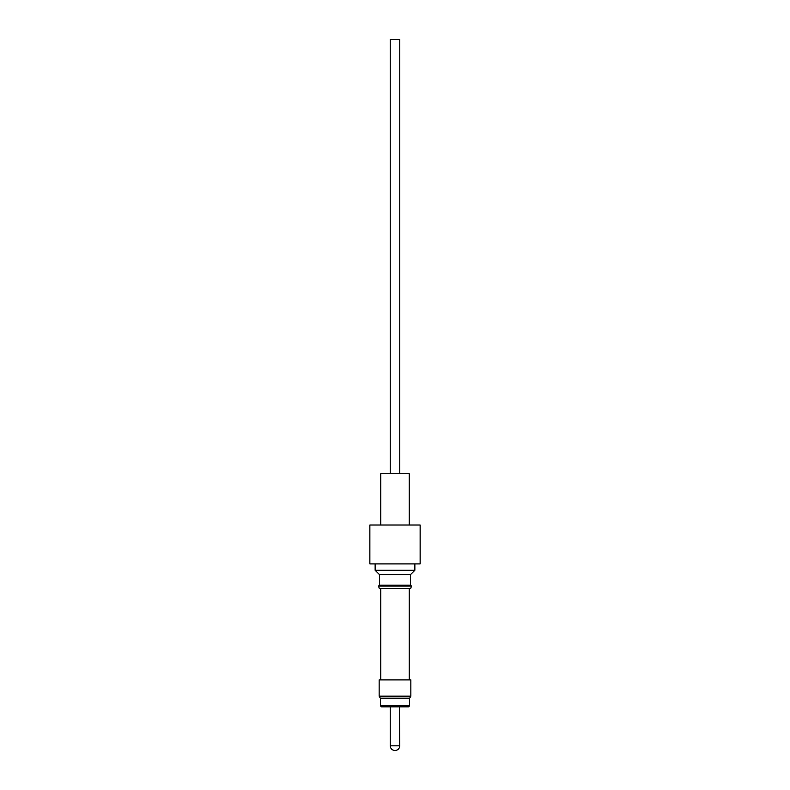 <?xml version="1.0" encoding="UTF-8"?>
<svg xmlns="http://www.w3.org/2000/svg" width="790" height="790" viewBox="0 0 790 790"><rect width="100%" height="100%" fill="white"/><g stroke="black" fill="none" stroke-linecap="round" stroke-linejoin="round"><path stroke-width="1.19" d="M409.22 525.014L409.22 473.714L380.78 473.714L380.78 525.014M390.23 473.714L390.23 39.5L399.77 39.5L399.77 473.714M379.348 588.55L410.652 588.55L411.491 586.101L378.509 586.101L379.348 588.55M414.859 563.912L414.859 570.252L375.141 570.252L379.457 574.567L379.457 585.153L378.509 586.101M414.859 570.252L410.543 574.567L379.457 574.567M410.543 574.567L410.543 585.153L379.457 585.153M409.22 679.904L409.22 588.55M380.78 679.904L380.78 588.55M395.099 750.5L395.099 750.5C397.943 750.224 399.493 748.663 399.77 745.829L390.23 745.829C390.507 748.663 392.057 750.224 394.901 750.5M380.425 698.192L380.425 705.806L409.576 705.806L408.558 706.823L381.521 706.823M410.849 696.158L409.674 698.192L380.326 698.192L379.151 696.158L410.849 696.158L410.849 679.904L379.151 679.904L379.151 696.158M395 563.912L420.142 563.912L420.142 525.014L369.858 525.014L369.858 563.912L395 563.912M399.414 706.823L399.77 745.829M410.543 585.153L411.491 586.101M390.23 706.823L390.23 745.829M409.576 698.192L409.576 705.806M380.425 705.806L381.442 706.823M375.141 563.912L375.141 570.252"/></g></svg>
